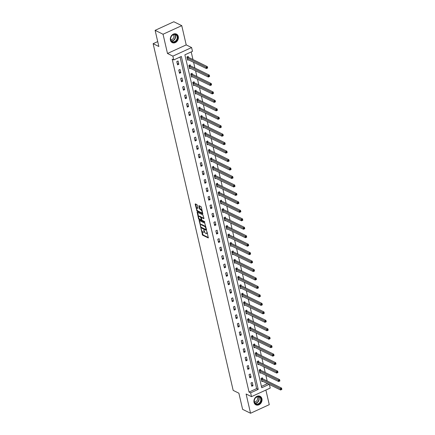 <?xml version="1.0" encoding="UTF-8"?>
<svg xmlns="http://www.w3.org/2000/svg" width="435" height="435" viewBox="0 0 435 435"><rect width="100%" height="100%" fill="white"/><g stroke="black" fill="none" stroke-linecap="round" stroke-linejoin="round"><path stroke-width="0.65" d="M200.986 228.576L202.596 235.183L208.327 237.95L207.082 231.904L206.69 231.415L206.815 232.42A1.914 0.783 -114.6 0 1 206.62 233.671A1.914 0.783 -114.6 0 1 206.212 233.633L205.744 233.405A1.914 0.783 -114.6 0 1 204.358 231.213L203.884 230.001L203.917 230.996A1.914 0.783 -114.6 0 1 203.721 232.252A1.914 0.783 -114.6 0 1 203.314 232.214L202.851 231.98A1.914 0.783 -114.6 0 1 201.459 229.789L200.986 228.576M170.4 40.156A4.758 3.877 116.2 0 0 172.244 42.619A4.758 3.877 116.2 0 0 176.757 41.559A4.758 3.877 116.2 0 0 178.29 36.535A4.758 3.877 116.2 0 0 176.441 34.077A4.758 3.877 116.2 0 0 171.934 35.132A4.758 3.877 116.2 0 0 170.4 40.156M254.024 402.364A4.758 3.877 116.2 0 0 255.867 404.822A4.758 3.877 116.2 0 0 260.38 403.767A4.758 3.877 116.2 0 0 261.913 398.743A4.758 3.877 116.2 0 0 260.065 396.28A4.758 3.877 116.2 0 0 255.557 397.34A4.758 3.877 116.2 0 0 254.024 402.364M197.37 205.32L196.935 204.635L195.364 203.863L195.174 204.238L197.06 211.203L202.792 213.971L201.405 207.305L200.97 206.614L198.942 205.673L199.502 208.751L200.878 209.898A1.604 0.658 -114.6 0 1 201.943 211.394A1.604 0.658 -114.6 0 1 201.873 212.78A1.604 0.658 -114.6 0 1 201.535 212.748L197.843 210.931A1.604 0.658 -114.6 0 1 196.778 209.436A1.604 0.658 -114.6 0 1 196.848 208.05A1.604 0.658 -114.6 0 1 197.185 208.082L197.93 208.398L197.99 208.006L197.37 205.32M155.116 30.336L173.826 21.75L181.759 25.649L163.049 34.234L155.116 30.336L158.846 46.496L153.131 43.69L233.171 390.385L238.886 393.191L242.616 409.351L250.549 413.25L246.107 394.001L251.501 396.655L250.625 392.859L249.037 392.076L172.178 59.155L173.766 59.932L172.885 56.137L191.601 47.551L192.477 51.346L184.891 54.826L261.75 387.754L269.14 384.361M163.049 34.234L167.491 53.483L172.885 56.137M199.181 220.414L200.878 227.761L206.614 230.528L204.793 223.171L199.181 220.414M198.991 218.354L198.534 218.794L197.147 212.128L202.879 214.895L203.933 218.267L201.78 217.386M203.95 218.555L203.933 218.267M203.749 218.647L201.345 217.516L201.693 219.691L202.128 220.376L204.499 221.54L204.76 222.29L198.969 219.485L198.534 218.794M250.549 413.25L269.265 404.664L265.888 390.048M157.709 41.586L153.131 43.69M249.037 392.076L256.623 388.596L180.079 57.034M253.018 385.693L252.267 382.441L251 383.017L251.756 386.275L253.018 385.693L251.441 384.921M251.066 377.232L250.315 373.98L249.048 374.562L249.799 377.814L251.066 377.232L249.489 376.46M249.114 368.777L248.363 365.525L247.096 366.101L247.847 369.358L249.114 368.777L247.537 367.999M247.162 360.316L246.411 357.064L245.144 357.646L245.895 360.898L247.162 360.316L245.585 359.544M245.209 351.861L244.454 348.604L243.192 349.185L243.943 352.437L245.209 351.861L243.633 351.083M243.252 343.4L242.502 340.148L241.24 340.725L241.99 343.982L243.252 343.4L241.675 342.622M241.3 334.939L240.55 331.688L239.288 332.269L240.038 335.521L241.3 334.939L239.723 334.167M239.348 326.484L238.597 323.227L237.331 323.809L238.086 327.06L239.348 326.484L237.771 325.706M237.396 318.023L236.645 314.771L235.378 315.353L236.129 318.605L237.396 318.023L235.819 317.251M235.444 309.568L234.693 306.311L233.426 306.892L234.177 310.144L235.444 309.568L233.867 308.79M233.492 301.107L232.741 297.855L231.474 298.432L232.225 301.689L233.492 301.107L231.915 300.329M231.54 292.646L230.784 289.395L229.522 289.976L230.273 293.228L231.54 292.646L229.963 291.874M229.582 284.191L228.832 280.934L227.57 281.516L228.321 284.767L229.582 284.191L228.005 283.413M227.63 275.73L226.88 272.479L225.618 273.055L226.369 276.312L227.63 275.73L226.053 274.958M225.678 267.269L224.928 264.018L223.661 264.6L224.416 267.851L225.678 267.269L224.101 266.497M223.726 258.814L222.976 255.557L221.709 256.139L222.459 259.396L223.726 258.814L222.149 258.037M221.774 250.353L221.023 247.102L219.757 247.684L220.507 250.935L221.774 250.353L220.197 249.581M219.822 241.898L219.071 238.641L217.804 239.223L218.555 242.474L219.822 241.898L218.245 241.12M217.87 233.437L217.114 230.186L215.852 230.762L216.603 234.019L217.87 233.437L216.293 232.66M215.912 224.977L215.162 221.725L213.9 222.307L214.651 225.558L215.912 224.977L214.335 224.204M213.96 216.521L213.21 213.264L211.948 213.846L212.699 217.098L213.96 216.521L212.383 215.744M212.008 208.06L211.258 204.809L209.991 205.385L210.747 208.642L212.008 208.06L210.431 207.288M210.056 199.6L209.306 196.348L208.039 196.93L208.789 200.182L210.056 199.6L208.479 198.828M208.104 191.144L207.354 187.893L206.087 188.469L206.837 191.726L208.104 191.144L206.527 190.367M206.152 182.684L205.402 179.432L204.135 180.014L204.885 183.266L206.152 182.684L204.575 181.912M204.2 174.228L203.444 170.971L202.183 171.553L202.933 174.805L204.2 174.228L202.623 173.451M202.242 165.768L201.492 162.516L200.23 163.092L200.981 166.349L202.242 165.768L200.666 164.99M200.29 157.307L199.54 154.055L198.278 154.637L199.029 157.889L200.29 157.307L198.713 156.535M198.338 148.852L197.588 145.594L196.321 146.176L197.077 149.428L198.338 148.852L196.761 148.074M196.386 140.391L195.636 137.139L194.369 137.721L195.119 140.973L196.386 140.391L194.809 139.619M194.434 131.935L193.684 128.678L192.417 129.26L193.167 132.512L194.434 131.935L192.857 131.158M192.482 123.475L191.732 120.223L190.465 120.799L191.215 124.057L192.482 123.475L190.905 122.697M190.53 115.014L189.774 111.762L188.513 112.344L189.263 115.596L190.53 115.014L188.953 114.242M188.572 106.559L187.822 103.302L186.561 103.883L187.311 107.135L188.572 106.559L186.996 105.781M186.62 98.098L185.87 94.846L184.609 95.423L185.359 98.68L186.62 98.098L185.044 97.326M184.668 89.637L183.918 86.386L182.651 86.967L183.407 90.219L184.668 89.637L183.091 88.865M182.716 81.182L181.966 77.925L180.699 78.507L181.449 81.764L182.716 81.182L181.139 80.404M180.764 72.721L180.014 69.469L178.747 70.051L179.497 73.303L180.764 72.721L179.187 71.949M178.812 64.266L178.062 61.009L176.795 61.591L177.545 64.842L178.812 64.266L177.235 63.488M267.177 380.995L265.85 375.247M265.225 372.534L263.898 366.787M263.267 364.079L261.941 358.331M261.315 355.618L259.989 349.87M259.363 347.163L258.037 341.41M257.411 338.702L256.084 332.954M255.459 330.241L254.132 324.494M253.507 321.786L252.18 316.038M251.555 313.325L250.228 307.578M249.598 304.864L248.271 299.117M247.645 296.409L246.319 290.662M245.693 287.948L244.367 282.201M243.741 279.493L242.415 273.745M241.789 271.032L240.463 265.285M239.837 262.571L238.51 256.824M237.885 254.116L236.558 248.369M235.928 245.655L234.601 239.908M233.976 237.2L232.649 231.447M232.024 228.739L230.697 222.992M230.071 220.279L228.745 214.531M228.119 211.823L226.793 206.076M226.167 203.362L224.841 197.615M224.215 194.902L222.889 189.154M222.258 186.446L220.931 180.699M220.306 177.986L218.979 172.238M218.354 169.53L217.027 163.777M216.402 161.07L215.075 155.322M214.45 152.609L213.123 146.861M212.498 144.154L211.171 138.406M210.545 135.693L209.219 129.945M208.588 127.232L207.261 121.485M206.636 118.777L205.309 113.029M204.684 110.316L203.357 104.569M202.732 101.861L201.405 96.113M200.78 93.4L199.453 87.652M198.828 84.939L197.501 79.192M196.876 76.484L195.549 70.736M194.918 68.023L193.591 62.276M192.966 59.562L191.204 51.928M261.435 386.389L267.552 383.583M262.588 378.678L262.381 377.797L261.12 378.379L261.87 381.631L262.756 381.223M260.63 370.218L260.429 369.342L259.168 369.919L259.918 373.176L260.804 372.768M258.678 361.757L258.477 360.881L257.21 361.463L257.966 364.715L258.847 364.307M256.726 353.302L256.525 352.421L255.258 353.002L256.008 356.254L256.895 355.852M254.774 344.841L254.573 343.965L253.306 344.542L254.056 347.799L254.943 347.391M252.822 336.38L252.621 335.505L251.354 336.086L252.104 339.338L252.991 338.93M250.87 327.925L250.663 327.044L249.402 327.626L250.152 330.877L251.038 330.475M248.918 319.464L248.711 318.589L247.45 319.17L248.2 322.422L249.086 322.014M246.96 311.009L246.759 310.128L245.498 310.71L246.248 313.961L247.134 313.559M245.008 302.548L244.807 301.672L243.54 302.249L244.296 305.506L245.177 305.098M243.056 294.087L242.855 293.212L241.588 293.794L242.338 297.045L243.225 296.637M241.104 285.632L240.903 284.751L239.636 285.333L240.386 288.584L241.273 288.182M239.152 277.171L238.951 276.296L237.684 276.872L238.434 280.129L239.321 279.721M237.2 268.716L236.993 267.835L235.732 268.417L236.482 271.668L237.369 271.261M235.248 260.255L235.041 259.374L233.78 259.956L234.53 263.213L235.417 262.805M233.29 251.794L233.089 250.919L231.828 251.501L232.578 254.752L233.464 254.344M231.338 243.339L231.137 242.458L229.87 243.04L230.626 246.292L231.507 245.889M229.386 234.878L229.185 234.003L227.918 234.579L228.669 237.836L229.555 237.428M227.434 226.417L227.233 225.542L225.966 226.124L226.717 229.375L227.603 228.968M225.482 217.962L225.281 217.081L224.014 217.663L224.764 220.915L225.651 220.512M223.53 209.501L223.324 208.626L222.062 209.202L222.812 212.459L223.699 212.052M221.578 201.046L221.371 200.165L220.11 200.747L220.86 203.999L221.747 203.591M219.621 192.585L219.419 191.71L218.158 192.286L218.908 195.543L219.795 195.136M217.669 184.125L217.467 183.249L216.2 183.831L216.956 187.083L217.837 186.675M215.716 175.669L215.515 174.788L214.248 175.37L214.999 178.622L215.885 178.219M213.764 167.209L213.563 166.333L212.296 166.909L213.047 170.167L213.933 169.759M211.812 158.748L211.611 157.872L210.344 158.454L211.095 161.706L211.981 161.298M209.86 150.292L209.654 149.412L208.392 149.993L209.143 153.245L210.029 152.843M207.908 141.832L207.702 140.956L206.44 141.538L207.19 144.79L208.077 144.382M205.951 133.376L205.75 132.496L204.488 133.077L205.238 136.329L206.125 135.927M203.999 124.916L203.797 124.04L202.531 124.617L203.286 127.874L204.167 127.466M202.047 116.455L201.845 115.579L200.578 116.161L201.329 119.413L202.215 119.005M200.095 108L199.893 107.119L198.626 107.701L199.377 110.952L200.263 110.55M198.142 99.539L197.941 98.663L196.674 99.24L197.425 102.497L198.311 102.089M196.19 91.084L195.984 90.203L194.722 90.784L195.473 94.036L196.359 93.628M194.238 82.623L194.032 81.742L192.77 82.324L193.521 85.575L194.407 85.173M192.281 74.162L192.08 73.287L190.818 73.868L191.569 77.12L192.455 76.712M190.329 65.707L190.128 64.826L188.861 65.408L189.617 68.659L190.497 68.257M188.377 57.246L188.176 56.371L186.909 56.947L187.659 60.204L188.545 59.796M167.491 53.483L186.207 44.897L181.759 25.649M186.207 44.897L191.601 47.551M269.39 384.486L270.217 388.063L251.501 396.655M250.625 392.859L258.211 389.374L181.351 56.452L173.766 59.932M256.623 388.596L258.211 389.374M203.721 232.252L204.227 232.018A1.914 0.783 -114.6 0 0 204.477 231.627M206.62 233.671L207.125 233.443A1.914 0.783 -114.6 0 0 207.359 233.106M201.889 230.898L203.101 234.949L208.387 237.548M201.095 227.2L206.674 230.126M198.996 220.795L199.491 220.567L200.53 225.015M200.747 226.7L201.052 227.184L205.972 229.598L205.924 228.565A1.914 0.783 -114.6 0 0 204.537 226.369L201.171 224.716A1.914 0.783 -114.6 0 0 200.763 224.677A1.914 0.783 -114.6 0 0 200.568 225.928L200.747 226.7M206.005 227.222A1.914 0.783 -114.6 0 0 205.043 226.14L204.537 226.369M200.763 224.677L201.269 224.444A1.914 0.783 -114.6 0 1 201.677 224.487L205.043 226.14M198.583 216.586L197.593 212.296M204.738 221.839L199.475 219.251L198.969 219.485M199.11 216.369A1.604 0.658 -114.6 0 0 198.773 216.336A1.604 0.658 -114.6 0 0 198.708 217.723A1.604 0.658 -114.6 0 0 199.768 219.213L201.073 219.854L201.258 219.474L200.415 217.005L199.11 216.369L199.616 216.135A1.604 0.658 -114.6 0 0 199.279 216.103L198.773 216.336M201.579 219.621L201.198 219.865M199.616 216.135L200.921 216.777L201.367 217.505M199.04 218.566L199.475 219.251M196.848 208.05L197.354 207.821A1.604 0.658 -114.6 0 1 197.691 207.854L197.99 207.995M201.873 212.78L202.378 212.546A1.604 0.658 -114.6 0 0 202.563 212.318M202.139 210.491A1.604 0.658 -114.6 0 0 201.383 209.665L200.878 209.898M199.388 205.842L200.008 208.517L201.383 209.665M197.088 210.11L197.566 210.975L202.851 213.574M195.174 204.238L195.668 204.015L196.663 208.278M261.669 380.755L280.602 389.999L280.292 388.64L281.554 388.063L262.767 378.831L261.93 378.01M281.684 388.846L281.554 388.063L281.869 389.417L280.602 389.999L281.809 389.385L281.684 388.846L281.179 389.075L281.304 389.619M281.179 389.075L261.321 379.255M255.274 398.041A4.116 3.355 -63.8 0 1 260.244 397.242A4.116 3.355 -63.8 0 1 260.152 402.815A4.116 3.355 -63.8 0 1 255.176 403.615A4.116 3.355 -63.8 0 1 255.274 398.041M259.815 402.56A3.812 3.105 116.2 0 0 259.238 396.927A3.812 3.105 116.2 0 0 255.296 398.139A3.812 3.105 116.2 0 0 255.872 403.772A3.812 3.105 116.2 0 0 259.815 402.56M254.388 401.777A2.713 2.213 116.2 0 0 256.846 400.782A2.713 2.213 116.2 0 0 256.748 396.97M255.454 404.577A4.731 3.855 116.2 0 0 255.628 404.67A4.731 3.855 116.2 0 0 260.511 403.169A4.731 3.855 116.2 0 0 259.798 396.182A4.731 3.855 116.2 0 0 259.619 396.1M177.507 36.654A4.116 3.355 -63.8 0 1 174.935 41.88A4.116 3.355 -63.8 0 1 170.678 39.786A4.116 3.355 -63.8 0 1 173.244 34.561A4.116 3.355 -63.8 0 1 177.507 36.654M170.77 39.596A3.812 3.105 116.2 0 0 172.249 41.564A3.812 3.105 116.2 0 0 175.865 40.721A3.812 3.105 116.2 0 0 177.094 36.692A3.812 3.105 116.2 0 0 175.615 34.724A3.812 3.105 116.2 0 0 171.999 35.567A3.812 3.105 116.2 0 0 170.77 39.596M170.765 39.569A2.713 2.213 116.2 0 0 173.141 38.677A2.713 2.213 116.2 0 0 173.864 35.974A2.713 2.213 116.2 0 0 173.125 34.767M171.83 42.374A4.731 3.855 116.2 0 0 172.004 42.467A4.731 3.855 116.2 0 0 176.485 41.417A4.731 3.855 116.2 0 0 178.013 36.426A4.731 3.855 116.2 0 0 176.175 33.979A4.731 3.855 116.2 0 0 175.996 33.897M259.711 372.295L278.65 381.538L278.34 380.185L279.602 379.603L260.815 370.37L259.972 369.549M279.732 380.386L279.602 379.603L279.917 380.957L278.65 381.538L279.857 380.929L279.732 380.386L279.226 380.62L279.352 381.158M279.226 380.62L259.369 370.799M257.759 363.839L276.698 373.078L276.388 371.724L277.65 371.142L258.863 361.909L258.02 361.088M277.775 371.925L277.65 371.142L277.965 372.501L276.698 373.078L277.905 372.469L277.775 371.925L277.269 372.159L277.399 372.703M277.269 372.159L257.417 362.339M255.807 355.379L274.746 364.622L274.431 363.263L275.698 362.687L256.906 353.454L256.068 352.633M275.823 363.47L275.698 362.687L276.013 364.041L274.746 364.622L275.948 364.013L275.823 363.47L275.317 363.698L275.442 364.242M275.317 363.698L255.465 353.878M253.855 346.918L272.794 356.162L272.479 354.808L273.745 354.226L254.953 344.993L254.116 344.172M273.871 355.009L273.745 354.226L274.055 355.58L272.794 356.162L273.996 355.553L273.871 355.009L273.365 355.243L273.49 355.786M273.365 355.243L253.507 345.423M251.903 338.463L270.842 347.701L270.526 346.347L271.793 345.765L253.001 336.532L252.164 335.711M271.918 346.554L271.793 345.765L272.103 347.125L270.842 347.701L272.044 347.092L271.918 346.554L271.413 346.782L271.538 347.326M271.413 346.782L251.555 336.962M249.951 330.002L268.89 339.246L268.574 337.892L269.841 337.31L251.049 328.077L250.212 327.256M269.966 338.093L269.841 337.31L270.151 338.664L268.89 339.246L270.091 338.637L269.966 338.093L269.461 338.327L269.586 338.865M269.461 338.327L249.603 328.507M247.999 321.541L266.932 330.785L266.622 329.431L267.884 328.849L249.097 319.616L248.26 318.795M268.014 329.632L267.884 328.849L268.199 330.208L266.932 330.785L268.139 330.176L268.014 329.632L267.509 329.866L267.634 330.41M267.509 329.866L247.651 320.046M246.041 313.086L264.98 322.33L264.67 320.97L265.932 320.394L247.145 311.161L246.302 310.34M266.062 321.177L265.932 320.394L266.247 321.748L264.98 322.33L266.187 321.715L266.062 321.177L265.557 321.405L265.682 321.949M265.557 321.405L245.699 311.585M244.089 304.625L263.028 313.869L262.718 312.515L263.98 311.933L245.193 302.7L244.35 301.879M264.105 312.716L263.98 311.933L264.295 313.287L263.028 313.869L264.235 313.26L264.105 312.716L263.599 312.95L263.724 313.488M263.599 312.95L243.747 303.13M242.137 296.17L261.076 305.408L260.761 304.054L262.028 303.472L243.236 294.239L242.398 293.418M262.153 304.255L262.028 303.472L262.343 304.832L261.076 305.408L262.278 304.799L262.153 304.255L261.647 304.489L261.772 305.033M261.647 304.489L241.795 294.669M240.185 287.709L259.124 296.953L258.809 295.593L260.076 295.017L241.284 285.784L240.446 284.963M260.201 295.8L260.076 295.017L260.386 296.371L259.124 296.953L260.326 296.344L260.201 295.8L259.695 296.034L259.82 296.572M259.695 296.034L239.837 286.208M238.233 279.248L257.172 288.492L256.857 287.138L258.124 286.556L239.332 277.323L238.494 276.502M258.249 287.339L258.124 286.556L258.433 287.91L257.172 288.492L258.374 287.883L258.249 287.339L257.743 287.573L257.868 288.117M257.743 287.573L237.885 277.753M236.281 270.793L255.22 280.037L254.905 278.677L256.171 278.101L237.379 268.868L236.542 268.042M256.297 278.884L256.171 278.101L256.481 279.455L255.22 280.037L256.422 279.422L256.297 278.884L255.791 279.112L255.916 279.656M255.791 279.112L235.933 269.292M234.329 262.332L253.262 271.576L252.952 270.222L254.214 269.64L235.427 260.407L234.59 259.586M254.344 270.423L254.214 269.64L254.529 270.994L253.262 271.576L254.47 270.967L254.344 270.423L253.839 270.657L253.964 271.195M253.839 270.657L233.981 260.837M232.372 253.871L251.31 263.115L251 261.761L252.262 261.179L233.475 251.947L232.633 251.125M252.392 261.962L252.262 261.179L252.577 262.539L251.31 263.115L252.517 262.506L252.392 261.962L251.887 262.196L252.012 262.74M251.887 262.196L232.029 252.376M230.419 245.416L249.358 254.66L249.048 253.3L250.31 252.724L231.523 243.491L230.68 242.67M250.435 253.507L250.31 252.724L250.625 254.078L249.358 254.66L250.565 254.045L250.435 253.507L249.929 253.735L250.054 254.279M249.929 253.735L230.077 243.915M228.467 236.955L247.406 246.199L247.091 244.845L248.358 244.263L229.566 235.03L228.728 234.209M248.483 245.046L248.358 244.263L248.673 245.617L247.406 246.199L248.608 245.59L248.483 245.046L247.977 245.28L248.102 245.824M247.977 245.28L228.125 235.46M226.515 228.5L245.454 237.738L245.139 236.384L246.406 235.803L227.614 226.57L226.776 225.749M246.531 236.591L246.406 235.803L246.716 237.162L245.454 237.738L246.656 237.129L246.531 236.591L246.025 236.819L246.15 237.363M246.025 236.819L226.167 226.999M224.563 220.039L243.502 229.283L243.187 227.929L244.454 227.347L225.662 218.114L224.824 217.293M244.579 228.13L244.454 227.347L244.764 228.701L243.502 229.283L244.704 228.674L244.579 228.13L244.073 228.364L244.198 228.902M244.073 228.364L224.215 218.544M222.611 211.579L241.55 220.822L241.235 219.468L242.502 218.887L223.71 209.654L222.872 208.833M242.627 219.67L242.502 218.887L242.812 220.24L241.55 220.822L242.752 220.213L242.627 219.67L242.121 219.903L242.246 220.447M242.121 219.903L222.263 210.083M220.659 203.123L239.593 212.367L239.283 211.008L240.544 210.431L221.758 201.198L220.92 200.377M240.675 211.214L240.544 210.431L240.859 211.785L239.593 212.367L240.8 211.753L240.675 211.214L240.169 211.443L240.294 211.986M240.169 211.443L220.311 201.623M218.702 194.662L237.641 203.906L237.331 202.552L238.592 201.97L219.805 192.738L218.963 191.917M238.723 202.753L238.592 201.97L238.907 203.324L237.641 203.906L238.848 203.297L238.723 202.753L238.217 202.987L238.342 203.526M238.217 202.987L218.359 193.167M216.75 186.207L235.688 195.445L235.378 194.092L236.64 193.51L217.853 184.277L217.011 183.456M236.765 194.293L236.64 193.51L236.955 194.869L235.688 195.445L236.896 194.836L236.765 194.293L236.259 194.527L236.384 195.07M236.259 194.527L216.407 184.706M214.798 177.746L233.736 186.99L233.421 185.631L234.688 185.054L215.896 175.822L215.059 175M234.813 185.837L234.688 185.054L235.003 186.408L233.736 186.99L234.938 186.381L234.813 185.837L234.307 186.066L234.432 186.61M234.307 186.066L214.455 176.246M212.845 169.286L231.784 178.529L231.469 177.175L232.736 176.594L213.944 167.361L213.106 166.54M232.861 177.377L232.736 176.594L233.046 177.948L231.784 178.529L232.986 177.92L232.861 177.377L232.355 177.61L232.48 178.154M232.355 177.61L212.498 167.79M210.893 160.83L229.832 170.069L229.517 168.715L230.784 168.133L211.992 158.9L211.154 158.079M230.909 168.921L230.784 168.133L231.094 169.492L229.832 170.069L231.034 169.46L230.909 168.921L230.403 169.15L230.528 169.693M230.403 169.15L210.545 159.33M208.941 152.37L227.88 161.613L227.565 160.259L228.832 159.678L210.04 150.445L209.202 149.624M228.957 160.461L228.832 159.678L229.142 161.032L227.88 161.613L229.082 161.004L228.957 160.461L228.451 160.694L228.576 161.233M228.451 160.694L208.593 150.874M206.989 143.909L225.923 153.153L225.613 151.799L226.874 151.217L208.088 141.984L207.25 141.163M227.005 152L226.874 151.217L227.19 152.576L225.923 153.153L227.13 152.544L227.005 152L226.499 152.234L226.624 152.777M226.499 152.234L206.641 142.414M205.032 135.454L223.971 144.697L223.661 143.338L224.922 142.762L206.136 133.529L205.293 132.708M225.053 143.545L224.922 142.762L225.238 144.115L223.971 144.697L225.178 144.083L225.053 143.545L224.547 143.773L224.672 144.317M224.547 143.773L204.689 133.953M203.08 126.993L222.019 136.237L221.709 134.883L222.97 134.301L204.184 125.068L203.341 124.247M223.095 135.084L222.97 134.301L223.285 135.655L222.019 136.237L223.226 135.628L223.095 135.084L222.589 135.318L222.715 135.856M222.589 135.318L202.737 125.498M201.128 118.537L220.066 127.776L219.751 126.422L221.018 125.84L202.226 116.607L201.389 115.786M221.143 126.623L221.018 125.84L221.333 127.199L220.066 127.776L221.268 127.167L221.143 126.623L220.637 126.857L220.762 127.401M220.637 126.857L200.785 117.037M199.176 110.077L218.114 119.32L217.799 117.961L219.066 117.385L200.274 108.152L199.437 107.331M219.191 118.168L219.066 117.385L219.376 118.739L218.114 119.32L219.316 118.711L219.191 118.168L218.685 118.402L218.81 118.94M218.685 118.402L198.828 108.576M197.224 101.616L216.162 110.86L215.847 109.506L217.114 108.924L198.322 99.691L197.485 98.87M217.239 109.707L217.114 108.924L217.424 110.278L216.162 110.86L217.364 110.251L217.239 109.707L216.733 109.941L216.858 110.485M216.733 109.941L196.876 100.121M195.271 93.161L214.21 102.404L213.895 101.045L215.162 100.469L196.37 91.236L195.532 90.409M215.287 101.252L215.162 100.469L215.472 101.823L214.21 102.404L215.412 101.79L215.287 101.252L214.781 101.48L214.906 102.024M214.781 101.48L194.923 91.66M193.319 84.7L212.253 93.944L211.943 92.59L213.204 92.008L194.418 82.775L193.58 81.954M213.335 92.791L213.204 92.008L213.52 93.362L212.253 93.944L213.46 93.335L213.335 92.791L212.829 93.025L212.954 93.563M212.829 93.025L192.971 83.205M191.362 76.239L210.301 85.483L209.991 84.129L211.252 83.547L192.466 74.314L191.623 73.493M211.383 84.33L211.252 83.547L211.568 84.907L210.301 85.483L211.508 84.874L211.383 84.33L210.877 84.564L211.002 85.108M210.877 84.564L191.019 74.744M189.41 67.784L208.349 77.028L208.039 75.668L209.3 75.092L190.514 65.859L189.671 65.038M209.425 75.875L209.3 75.092L209.616 76.446L208.349 77.028L209.556 76.413L209.425 75.875L208.92 76.103L209.045 76.647M208.92 76.103L189.067 66.283M187.458 59.323L206.397 68.567L206.081 67.213L207.348 66.631L188.556 57.398L187.719 56.577M207.473 67.414L207.348 66.631L207.664 67.985L206.397 68.567L207.598 67.958L207.473 67.414L206.968 67.648L207.093 68.192M206.968 67.648L187.115 57.828M201.133 228.712L200.856 228.843M206.929 231.561L206.647 231.692M204.031 230.137L203.749 230.267M204.271 230.838L203.917 230.996M207.169 232.263L206.815 232.42M203.101 234.949L202.596 235.183M202.666 234.264L202.161 234.498M201.383 227.527L200.878 227.761M200.818 226.901L200.443 227.075M206.456 229.174L206.103 229.337M206.277 228.402L205.924 228.565M201.677 224.487L201.171 224.716M197.582 212.291L197.082 212.519M201.976 217.293L201.47 217.527M201.612 219.316L201.258 219.474M201.356 217.462L200.85 217.69M200.921 216.777L200.415 217.005M197.691 207.854L197.185 208.082M200.443 209.202L199.937 209.436M200.008 208.517L199.502 208.751M199.377 205.837L198.882 206.059M197.566 210.975L197.06 211.203M197.131 210.29L196.625 210.518M262.767 378.831L261.5 379.407M262.637 378.733L261.375 379.309M258.336 396.676A3.812 3.105 -63.8 0 1 258.156 401.744A3.812 3.105 -63.8 0 1 255.122 403.212M254.953 403.011A3.687 3.007 116.2 0 0 257.928 401.597A3.687 3.007 116.2 0 0 258.069 396.666M174.712 34.468A3.812 3.105 -63.8 0 1 175.441 35.882A3.812 3.105 -63.8 0 1 171.499 41.004M171.33 40.803A3.687 3.007 116.2 0 0 175.18 35.849A3.687 3.007 116.2 0 0 174.446 34.457M260.815 370.37L259.548 370.952M260.685 370.272L259.423 370.854M258.863 361.909L257.596 362.491M258.733 361.811L257.471 362.393M256.906 353.454L255.644 354.03M256.78 353.356L255.519 353.938M254.953 344.993L253.692 345.575M254.828 344.895L253.561 345.477M253.001 336.532L251.74 337.114M252.876 336.44L251.609 337.016M251.049 328.077L249.788 328.659M250.924 327.979L249.657 328.561M249.097 319.616L247.83 320.198M248.967 319.518L247.705 320.1M247.145 311.161L245.878 311.737M247.015 311.063L245.753 311.639M245.193 302.7L243.926 303.282M245.063 302.602L243.801 303.184M243.236 294.239L241.974 294.821M243.111 294.142L241.849 294.723M241.284 285.784L240.022 286.36M241.159 285.686L239.892 286.268M239.332 277.323L238.07 277.905M239.206 277.225L237.94 277.807M237.379 268.868L236.118 269.444M237.254 268.77L235.987 269.347M235.427 260.407L234.16 260.989M235.297 260.309L234.035 260.891M233.475 251.947L232.208 252.528M233.345 251.849L232.083 252.43M231.523 243.491L230.256 244.068M231.393 243.393L230.131 243.97M229.566 235.03L228.304 235.612M229.441 234.933L228.174 235.514M227.614 226.57L226.352 227.152M227.489 226.477L226.222 227.054M225.662 218.114L224.4 218.696M225.537 218.017L224.27 218.598M223.71 209.654L222.448 210.235M223.585 209.556L222.318 210.138M221.758 201.198L220.491 201.775M221.627 201.1L220.366 201.677M219.805 192.738L218.539 193.319M219.675 192.64L218.413 193.222M217.853 184.277L216.586 184.859M217.723 184.179L216.461 184.761M215.896 175.822L214.634 176.398M215.771 175.724L214.504 176.305M213.944 167.361L212.682 167.943M213.819 167.263L212.552 167.845M211.992 158.9L210.73 159.482M211.867 158.808L210.6 159.384M210.04 150.445L208.778 151.027M209.915 150.347L208.648 150.929M208.088 141.984L206.821 142.566M207.957 141.886L206.696 142.468M206.136 133.529L204.869 134.105M206.005 133.431L204.744 134.007M204.184 125.068L202.917 125.65M204.053 124.97L202.792 125.552M202.226 116.607L200.965 117.189M202.101 116.509L200.834 117.091M200.274 108.152L199.012 108.728M200.149 108.054L198.882 108.636M198.322 99.691L197.06 100.273M198.197 99.593L196.93 100.175M196.37 91.236L195.108 91.812M196.245 91.138L194.978 91.714M194.418 82.775L193.151 83.357M194.287 82.677L193.026 83.259M192.466 74.314L191.199 74.896M192.335 74.216L191.074 74.798M190.514 65.859L189.247 66.435M190.383 65.761L189.122 66.337M188.556 57.398L187.295 57.98M188.431 57.3L187.164 57.882M206.505 229.403L206.059 229.609M201.851 217.282L201.345 217.516"/></g></svg>

